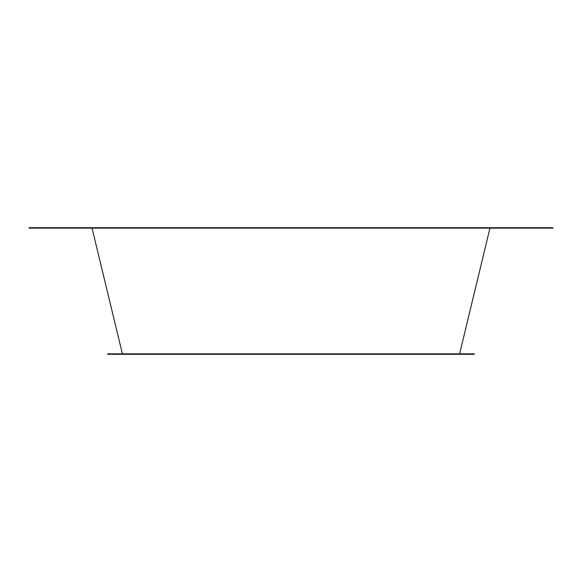 <?xml version="1.0" encoding="UTF-8"?>
<svg xmlns="http://www.w3.org/2000/svg" width="582" height="582" viewBox="0 0 582 582"><rect width="100%" height="100%" fill="white"/><g stroke="black" fill="none" stroke-linecap="round" stroke-linejoin="round"><path stroke-width="0.87" d="M29.1 228.144L552.9 228.144L552.9 227.708L29.1 227.708L29.1 228.144M474.33 353.856L474.33 354.293L107.67 354.293L107.67 353.856L474.33 353.856M459.605 353.856L489.949 228.144M122.395 353.856L92.051 228.144"/></g></svg>
